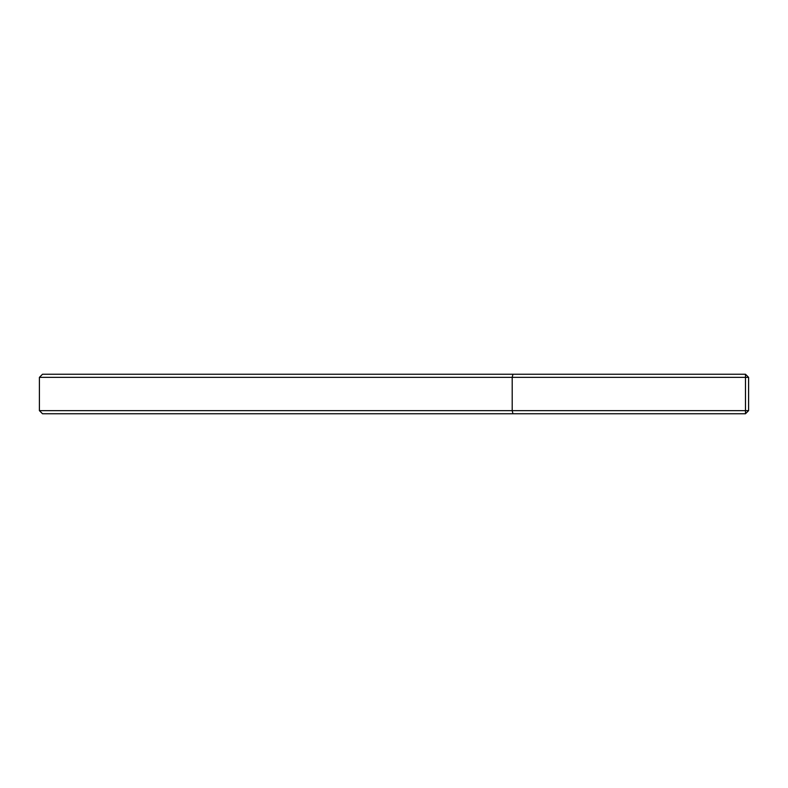 <?xml version="1.0" encoding="UTF-8"?>
<svg xmlns="http://www.w3.org/2000/svg" width="788" height="788" viewBox="0 0 788 788"><rect width="100%" height="100%" fill="white"/><g stroke="black" fill="none" stroke-linecap="round" stroke-linejoin="round"><path stroke-width="1.18" d="M745.487 374.251L745.487 377.363L512.2 377.363L512.939 374.251L745.487 374.251L748.6 377.363L748.6 410.637L745.487 413.749L42.513 413.749L39.4 410.637L512.2 410.637L512.939 413.749M748.6 410.637L512.2 410.637L512.2 377.363L39.4 377.363L42.513 374.251L512.939 374.251M745.487 413.749L745.487 377.363L748.6 377.363M39.4 410.637L39.4 377.363"/></g></svg>
